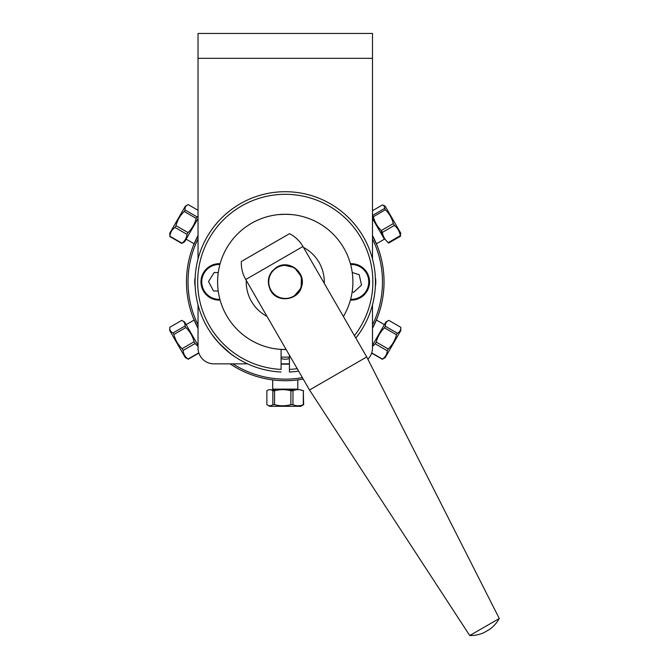<?xml version="1.0" encoding="UTF-8"?>
<svg xmlns="http://www.w3.org/2000/svg" width="669" height="669" viewBox="0 0 669 669"><rect width="100%" height="100%" fill="white"/><g stroke="black" fill="none" stroke-linecap="round" stroke-linejoin="round"><path stroke-width="1" d="M281.097 364.07A82.262 82.262 0 0 0 289.426 364.07M289.426 372.014L289.426 369.405L289.426 372.014A90.198 90.198 0 0 0 298.608 371.111M230.069 353.249L218.671 342.745L212.792 335.604M234.844 356.702C225.955 351.593 213.336 337.042 212.792 335.604C213.336 337.042 225.955 351.593 234.844 356.702M289.426 355.197L289.426 369.405A87.597 87.597 0 0 0 297.212 368.686M354.436 335.646A87.597 87.597 0 0 0 323.846 203.267A87.597 87.597 0 0 0 200.432 260.082A87.597 87.597 0 0 0 281.097 369.405L281.097 349.427M350.414 263.72A18.214 18.214 0 0 1 369.547 281.448A18.214 18.214 0 0 1 350.414 300.097M220.109 300.097A18.214 18.214 0 0 1 200.976 282.377A18.214 18.214 0 0 1 220.109 263.72M355.833 338.071L359.73 332.794L355.833 338.071A90.198 90.198 0 0 0 325.586 201.227A90.198 90.198 0 0 0 197.974 259.171A90.198 90.198 0 0 0 281.097 372.014M270.953 290.17A16.516 16.516 0 0 0 299.57 290.17A16.516 16.516 0 0 0 285.262 265.392A16.516 16.516 0 0 0 270.953 290.17M278.605 349.226L274.257 348.649A67.644 67.644 0 0 1 217.617 281.908A67.644 67.644 0 0 0 286.156 349.544L279.826 349.335M274.257 348.649L275.385 348.825M278.371 349.201L284.166 349.544M291.885 214.598L293.8 214.808A67.644 67.644 0 0 1 343.381 316.504A67.644 67.644 0 0 0 303.199 216.689A67.644 67.644 0 0 0 217.617 281.908A67.644 67.644 0 0 1 276.715 214.808L278.639 214.598A67.644 67.644 0 0 1 291.885 214.598L285.262 214.272C298.759 215.15 298.759 215.15 285.262 214.272C271.756 215.15 271.756 215.15 285.262 214.272L278.639 214.598M267.031 316.412A39.019 39.019 0 0 1 246.267 280.445M303.492 247.405A39.019 39.019 0 0 1 324.256 283.372M283.531 265.008L282.05 265.233L283.531 265.008L294.435 267.617L301.41 276.648L301.15 287.904L293.758 296.626M277.986 266.563L275.603 267.935L282.05 265.233M272.425 270.786L271.489 271.965L272.425 270.786M499.275 618.499L469.747 635.55A33.04 33.04 0 0 0 484.03 632.598L489.583 629.387A33.04 33.04 0 0 0 499.275 618.499L366.737 356.953L302.973 246.501A33.04 33.04 0 0 0 289.518 233.673L241.35 261.479A33.04 33.04 0 0 0 245.74 279.542L302.973 246.501M270.552 290.405C266.237 280.98 268.311 273.245 276.765 267.199C289.083 259.171 306.109 272.559 301.669 286.307C298.625 300.49 277.108 303.458 270.552 290.405M469.747 635.55L309.513 389.994L366.737 356.953M276.473 241.2L254.396 253.944M247.555 363.852L213.904 363.852A15.872 15.872 0 0 1 198.032 347.98L198.032 304.872M372.482 33.45L198.032 33.45L198.032 58.32L372.482 58.32L372.482 33.45L356.619 33.45M198.032 258.953L198.032 58.32M281.097 363.852L289.426 363.852M372.482 304.872L372.482 347.98A15.872 15.872 0 0 1 367.866 359.178M372.482 258.953L372.482 58.32M289.426 358.433A11.239 11.239 0 0 1 281.097 358.433M350.623 299.327A17.427 17.427 0 0 0 368.343 278.087A17.427 17.427 0 0 0 350.623 264.498M352.245 272.517L359.178 274.683L361.519 285.086L353.675 292.311L352.17 291.843M353.675 292.311L361.519 285.086L359.178 274.683M219.9 264.498A17.427 17.427 0 0 0 204.095 290.647A17.427 17.427 0 0 0 219.9 299.327M218.253 291.115L213.495 290.931L208.527 281.498L214.205 272.475L218.261 272.634M214.205 272.475L208.527 281.498L213.495 290.931M195.139 285.554L194.997 285.554A24.452 24.452 0 0 1 194.997 278.271L195.139 278.271M375.384 278.271L375.518 278.271A24.452 24.452 0 0 1 375.518 285.554L375.384 285.554M193.349 318.126L198.032 328.287A98.786 98.786 0 0 1 198.032 235.53L193.349 245.699M377.174 245.699L372.482 235.53A98.786 98.786 0 0 1 372.482 328.287L377.174 318.126M230.077 363.852A98.786 98.786 0 0 0 285.262 380.703C266.438 379.524 266.438 379.524 285.262 380.703C304.086 379.524 304.086 379.524 285.262 380.703A98.786 98.786 0 0 0 303.199 379.055M302.371 377.625A97.231 97.231 0 0 1 232.921 363.852M198.032 324.866A97.231 97.231 0 0 1 198.032 238.958M372.482 238.958A97.231 97.231 0 0 1 372.482 324.866M272.701 379.9L272.701 389.132L297.814 389.132L297.814 379.9M276.397 390.345L270.786 389.768M266.872 390.78C268.863 389.266 270.853 389.266 272.843 390.78L272.843 404.661C270.853 406.175 268.863 406.175 266.872 404.661L266.872 390.78M303.308 390.78L303.308 404.661C299.863 406.175 296.409 406.175 292.955 404.661L292.955 390.78C296.409 389.266 299.863 389.266 303.308 390.78L303.651 404.661L300.866 406.309L269.649 406.309L266.872 404.661M290.898 390.78L290.898 404.661C285.454 406.175 280.01 406.175 274.566 404.661L274.566 390.78C280.01 389.266 285.454 389.266 290.898 390.78L292.955 390.78M292.955 404.661L290.898 404.661M303.651 390.78L299.737 389.768M274.566 404.661L272.843 404.661M294.117 390.345L289.752 389.726M272.843 390.78L274.566 390.78M198.793 352.822L188.048 359.027C185.087 356.92 183.431 354.068 183.097 350.447L195.114 343.515L198.032 346.417M183.097 350.447L182.077 348.691C178.038 344.711 175.303 339.977 173.873 334.483L172.995 332.953C170.595 331.832 169.508 329.951 169.742 327.317L169.725 330.595L185.33 357.631L188.048 359.027M188.181 359.253L198.877 353.073M198.032 345.271L184.602 321.998L181.759 320.376C184.151 321.496 185.238 323.378 185.012 326.012L185.89 327.542C189.937 331.523 192.672 336.256 194.094 341.75L195.114 343.515M194.094 341.75L182.077 348.691M169.742 327.317L181.759 320.376M185.012 326.012L172.995 332.953M173.873 334.483L185.89 327.542M372.482 218.554L384.391 239.176L372.482 218.554M372.482 217.475L374.573 220.494M388.279 242.596C385.001 239.945 383.028 236.542 382.375 232.377L394.392 225.436C397.67 228.087 399.636 231.499 400.296 235.664L388.279 242.596M373.344 216.739L385.361 209.798C389.325 213.637 391.984 218.236 393.322 223.588L381.305 230.521C377.341 226.682 374.69 222.091 373.344 216.739L372.482 215.376M372.482 210.702L382.534 204.898L383.738 205.358L385.361 209.798M384.591 208.46L372.574 215.401M400.296 235.664L400.798 233.23L385.185 206.194L383.738 205.358M393.322 223.588L394.392 225.436M382.375 232.377L381.305 230.521M386.314 240.723L388.572 243.115L400.589 236.174M380.82 231.926L383.103 235.271M188.165 204.589L185.33 206.194L169.725 233.23L169.901 236.224C170.286 232.536 171.975 229.601 174.977 227.427L176.006 225.654C177.419 220.168 180.145 215.443 184.184 211.479L185.062 209.966C184.786 207.415 185.815 205.626 188.165 204.589L198.032 210.283M169.75 236.483L181.767 243.424L184.602 241.818L198.032 218.554M174.977 227.427L187.002 234.367C186.618 238.055 184.928 240.982 181.918 243.156L181.767 243.424M181.918 243.156L169.901 236.224M184.184 211.479L196.209 218.42C194.788 223.898 192.062 228.622 188.022 232.595L187.002 234.367M188.022 232.595L176.006 225.654M198.032 216.371L197.079 216.907L185.062 209.966M197.079 216.907L196.209 218.42M376.237 342.068C377.667 336.566 380.41 331.816 384.466 327.827L396.483 334.768C395.053 340.27 392.31 345.02 388.254 349.009L376.237 342.068L375.234 343.807L387.251 350.748C386.958 354.286 385.352 357.062 382.442 359.086L371.705 352.889M388.254 349.009L387.251 350.748M372.482 346.458L375.234 343.807M371.638 353.098L382.334 359.27L385.185 357.631L400.798 330.595L400.79 327.3C400.965 330.026 399.828 332 397.378 333.212L396.483 334.768M384.466 327.827L385.361 326.271C385.185 323.545 386.322 321.572 388.773 320.359L385.921 321.998L372.482 345.271M397.378 333.212L385.361 326.271M388.773 320.359L400.79 327.3M289.426 357.121L281.097 357.121M309.513 389.994L245.74 279.542M280.771 389.132L280.771 389.726M289.752 389.132L289.752 390.504M186.133 324.649L194.119 320.033M384.391 239.176L376.396 243.792M380.36 232.193L381.79 231.365M375.869 224.408L376.321 224.148M186.133 239.176L194.119 243.792M384.391 324.649L376.396 320.033"/></g></svg>
